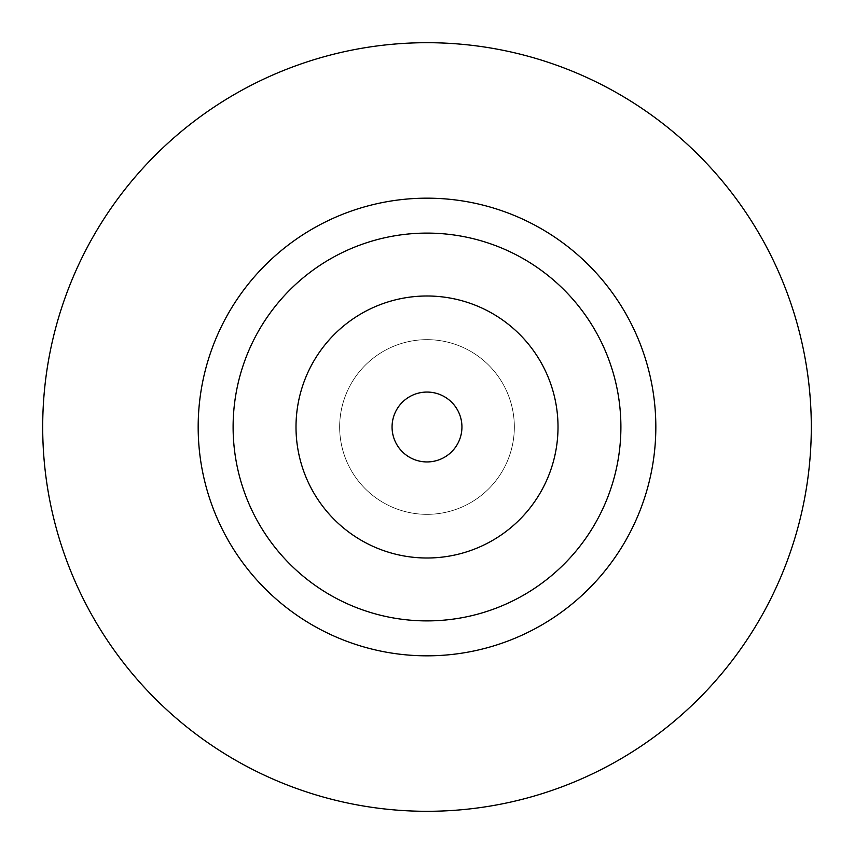<?xml version="1.0" encoding="UTF-8"?>
<svg xmlns="http://www.w3.org/2000/svg" width="854" height="854" viewBox="0 0 854 854"><rect width="100%" height="100%" fill="white"/><g stroke="black" fill="none" stroke-linecap="round" stroke-linejoin="round"><path stroke-width="0.64" stroke-dasharray="4.27 3.2" d="M295.986 427A131.014 131.014 0 0 1 427 295.986A131.014 131.014 0 0 1 558.014 427A131.014 131.014 0 0 1 427 558.014A131.014 131.014 0 0 1 295.986 427M514.343 427A87.343 87.343 0 0 0 383.329 351.357A87.343 87.343 0 0 0 383.329 502.643A87.343 87.343 0 0 0 514.343 427A87.343 87.343 0 0 0 383.329 351.357A87.343 87.343 0 0 0 383.329 502.643A87.343 87.343 0 0 0 514.343 427M461.939 427A34.939 34.939 0 0 0 409.536 396.747A34.939 34.939 0 0 0 409.536 457.253A34.939 34.939 0 0 0 461.939 427M620.901 427A193.901 193.901 0 0 0 330.05 259.082A193.901 193.901 0 0 0 330.05 594.918A193.901 193.901 0 0 0 620.901 427M811.3 427A384.3 384.3 0 0 0 234.85 94.186A384.3 384.3 0 0 0 234.85 759.814A384.3 384.3 0 0 0 811.3 427"/><path stroke-width="1.28" d="M461.939 427A34.939 34.939 0 0 0 427 392.061A34.939 34.939 0 0 0 392.061 427A34.939 34.939 0 0 0 427 461.939A34.939 34.939 0 0 0 461.939 427M655.829 427A228.829 228.829 0 0 0 312.585 228.829A228.829 228.829 0 0 0 312.585 625.171A228.829 228.829 0 0 0 655.829 427M620.901 427A193.901 193.901 0 0 0 330.05 259.082A193.901 193.901 0 0 0 330.05 594.918A193.901 193.901 0 0 0 620.901 427M558.014 427A131.014 131.014 0 0 0 361.498 313.546A131.014 131.014 0 0 0 361.498 540.454A131.014 131.014 0 0 0 558.014 427M811.3 427A384.3 384.3 0 0 0 234.85 94.186A384.3 384.3 0 0 0 234.85 759.814A384.3 384.3 0 0 0 811.3 427"/></g></svg>
